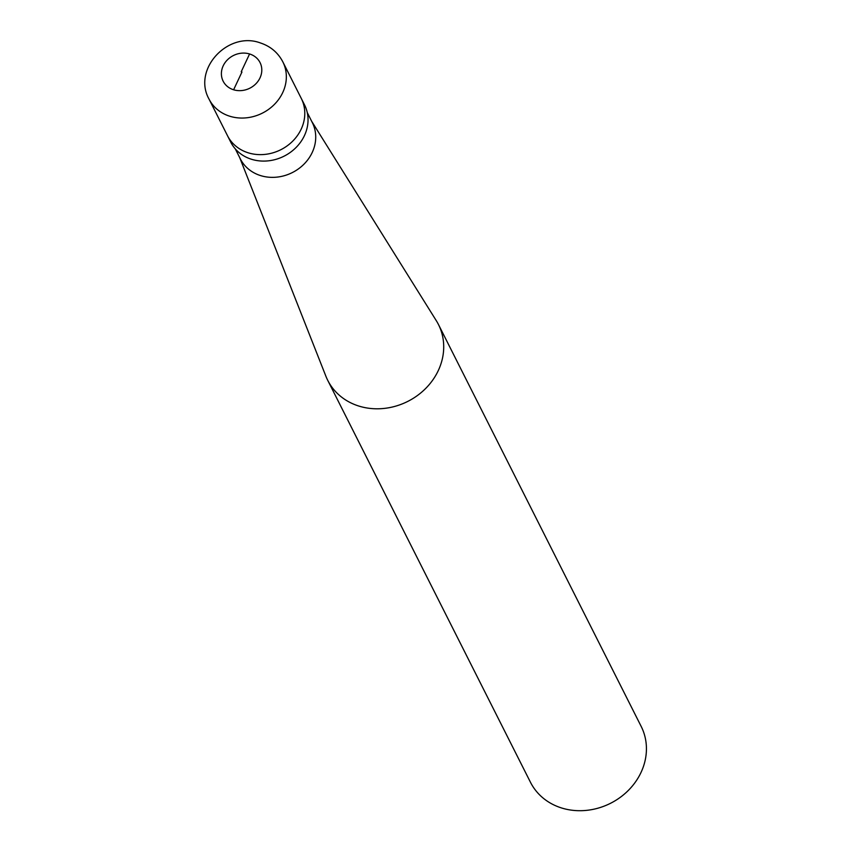 <?xml version="1.0" encoding="UTF-8"?>
<svg xmlns="http://www.w3.org/2000/svg" width="851" height="851" viewBox="0 0 851 851"><rect width="100%" height="100%" fill="white"/><g stroke="black" fill="none" stroke-linecap="round" stroke-linejoin="round"><path stroke-width="1.28" d="M248.045 152.754A41.337 36.561 153.2 0 1 227.483 135.671L230.738 142.128A41.337 36.561 153.2 0 0 251.3 159.211A41.337 36.561 -26.8 0 0 296.265 147.287A41.337 36.561 -26.8 0 0 304.541 104.896L301.286 98.439A41.337 36.561 -26.8 0 1 293.01 140.84A41.337 36.561 -26.8 0 1 248.045 152.754A41.337 36.561 153.2 0 1 227.483 135.671L209.027 99.088A41.337 36.561 153.2 0 0 229.589 116.172A41.337 36.561 -26.8 0 0 274.554 104.258A41.337 36.561 -26.8 0 0 282.84 61.868L301.286 98.439A41.337 36.561 -26.8 0 1 293.01 140.84A41.337 36.561 -26.8 0 1 248.045 152.754M307.285 112.619L312.306 122.576A40.305 35.646 -26.8 0 1 304.233 163.913A40.305 35.646 -26.8 0 1 260.385 175.529A40.305 35.646 153.2 0 1 240.333 158.871L235.312 148.914M311.657 121.278L436.276 320.636A62.006 54.847 -26.8 0 1 438.456 324.508A62.006 54.847 -26.8 0 1 426.032 388.099A62.006 54.847 -26.8 0 1 358.59 405.98A62.006 54.847 153.2 0 1 327.741 380.354A62.006 54.847 153.2 0 1 325.922 376.302L239.684 157.584M438.456 324.508L641.175 726.414A62.006 54.847 -26.8 0 1 628.751 790.005A62.006 54.847 -26.8 0 1 561.298 807.886A62.006 54.847 153.2 0 1 530.46 782.26L327.741 380.354M241.961 71.995L233.61 89.781M241.227 71.75L249.577 53.964M233.419 89.717A20.669 18.286 153.2 0 1 223.111 66.006A20.669 18.286 153.2 0 1 249.769 54.028A20.669 18.286 -26.8 0 1 260.076 77.749A20.669 18.286 -26.8 0 1 233.419 89.717M282.84 61.868C277.958 52.581 270.469 46.273 260.363 42.933C228.259 30.859 192.198 69.08 209.027 99.088"/></g></svg>
